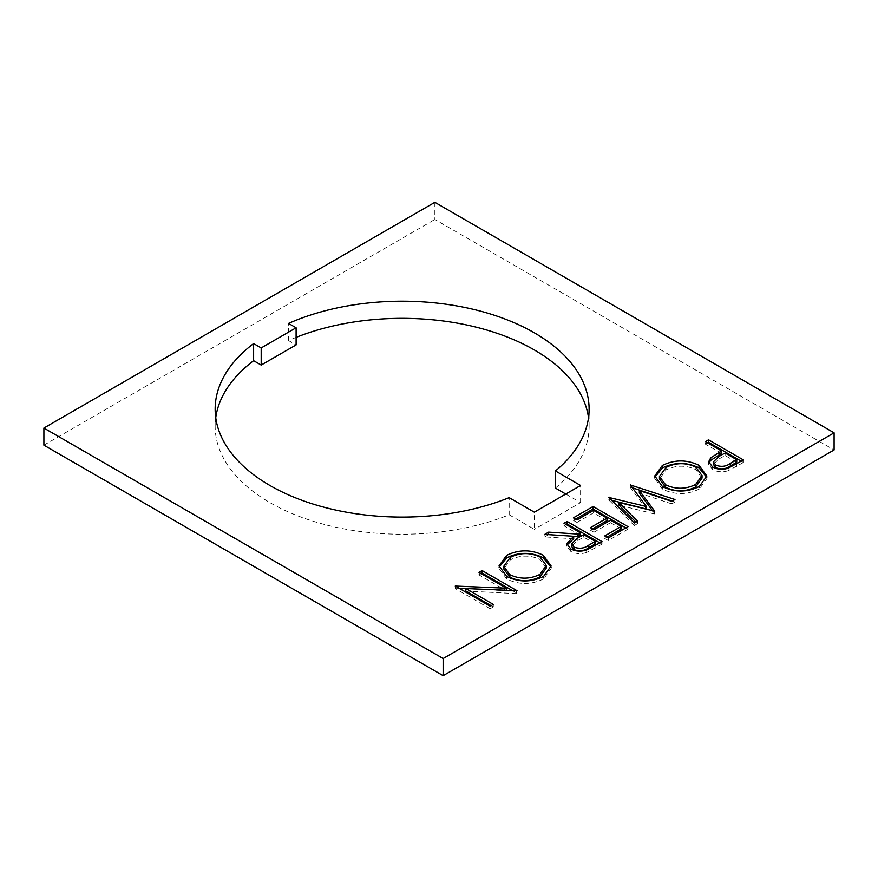 <?xml version="1.0" encoding="UTF-8"?>
<svg xmlns="http://www.w3.org/2000/svg" width="878" height="878" viewBox="0 0 878 878"><rect width="100%" height="100%" fill="white"/><g stroke="black" fill="none" stroke-linecap="round" stroke-linejoin="round"><path stroke-width="0.66" stroke-dasharray="4.39 3.29" d="M215.747 417.709A186.97 107.95 0 0 0 215.154 426.28A186.97 107.95 0 0 0 269.919 502.611A186.97 107.95 0 0 0 509.174 514.782L509.174 497.65M434.851 202.324L434.851 219.456L834.1 449.953M43.9 445.168L434.851 219.456M509.174 514.782L534.34 529.313L534.34 512.181M565.75 494.04L580.588 502.611L534.34 529.313M555.423 488.08A186.97 107.95 0 0 0 589.105 426.28A186.97 107.95 0 0 0 588.512 417.709M296.106 337.371A186.97 107.95 0 0 0 288.533 340.543L296.106 344.911M288.533 340.543L288.533 323.411M580.588 502.611L580.588 485.479M465.812 588.666L506.376 590.707L478.971 574.881L478.971 572.368M478.971 574.881L481.155 573.619M513.015 590.916L517.01 593.232L517.01 590.707M517.01 593.232L516.352 593.605L516.352 591.092M516.352 593.605L465.812 591.059M491.109 605.666L493.293 606.917L493.293 604.404M493.293 606.917L490.154 608.728L490.154 606.215M490.154 608.728L455.254 588.578L455.254 586.054M455.254 588.578L455.967 586.471M455.967 588.161L459.183 588.326M551.033 567.243L551.121 568.483L543.636 578.887L543.636 576.363M543.636 578.887C531.377 584.924 519.074 584.967 506.727 579.019L506.727 576.506M506.727 579.019L499.033 568.373L499.11 567.133M546.303 568.011L540.135 559.56C530.136 554.885 520.215 554.984 510.37 559.857L503.698 568.889M510.37 559.857L510.37 557.332M540.135 559.56L540.135 557.036M599.861 542.878L602.034 544.14L602.034 541.616M602.034 544.14L586.669 552.46L586.669 549.946M586.669 552.46C580.918 554.325 575.628 553.974 570.777 551.406L570.777 548.893M570.777 551.406L566.826 546.226L567.034 544.975M573.685 538.796L544.755 536.897L544.755 534.384M544.755 536.897L548.629 534.636L573.685 536.304M580.106 535.097L563.994 525.79L563.994 523.277M563.994 525.79L566.178 524.528M595.328 543.877L583.694 537.16L577.252 540.826L571.589 546.368M583.694 537.16L583.694 534.636M625.816 527.887L627.99 529.149L627.99 526.635M627.99 529.149L608.3 540.519L608.3 537.994M608.3 540.519L604.722 538.455L604.722 535.931M604.722 538.455L606.907 537.193M621.284 528.896L610.539 522.695L610.539 520.171M610.539 522.695L593.978 532.255L593.978 529.73M593.978 532.255L590.4 530.18L590.4 527.667M590.4 530.18L592.584 528.929M606.961 520.621L593.539 512.873L593.539 510.348M593.539 512.873L576.978 522.432L576.978 519.908M576.978 522.432L573.4 520.369L573.4 517.844M573.4 520.369L575.573 519.107M646.417 509.042L630.338 487.488L630.788 485.567M630.788 487.224L632.445 487.784M672.219 501.097L674.984 502.018L674.984 499.505M674.984 502.018L671.747 503.895L671.747 501.371M671.747 503.895L639.316 493.052M652.782 511.062L654.758 513.696L654.758 511.183M654.758 513.696L654.297 511.446M654.297 513.959L618.902 505.037M635.87 522.081L637.461 523.683L637.461 521.17M637.461 523.683L634.256 525.538L634.256 523.014M634.256 525.538L608.761 499.944L608.761 497.431M608.761 499.944L609.211 497.881M609.211 499.692L611.615 500.295M630.338 487.488L630.338 484.963M706.768 477.325L706.867 478.576L699.371 488.969L699.371 486.456M699.371 488.969C687.112 495.016 674.809 495.06 662.462 489.112L662.462 486.588M662.462 489.112L654.769 478.466L654.845 477.215M702.038 478.093L695.881 469.642C685.872 464.978 675.95 465.077 666.106 469.939L659.444 478.971M666.106 469.939L666.106 467.425M695.881 469.642L695.881 467.129M741.273 461.224L743.457 462.486L743.457 459.973M743.457 462.486L728.136 470.729L728.136 468.204M728.136 470.729C722.451 472.452 717.282 472.035 712.607 469.489L712.607 466.964M712.607 469.489L708.612 464.363L708.809 463.101M721.529 453.443L705.418 444.147L705.418 441.623M705.418 444.147L707.602 442.885M736.741 462.234L725.107 455.517L718.917 458.996L713.386 464.385M718.917 458.996L718.917 456.483M725.107 455.517L725.107 452.993M595.054 548.168L595.054 545.644M577.252 540.826L577.252 538.302M736.609 466.437L736.609 463.924M215.154 426.28L215.154 409.148M589.105 426.28L589.105 409.148M551.121 565.97L551.121 568.483M499.033 565.86L499.033 568.373M566.826 543.712L566.826 546.226M706.867 476.052L706.867 478.576M654.769 475.942L654.769 478.466M708.612 461.839L708.612 464.363"/><path stroke-width="1.32" d="M269.919 485.479A186.97 107.95 0 0 0 509.174 497.65L534.34 512.181L580.588 485.479L555.423 470.948A186.97 107.95 0 0 0 589.105 409.148A186.97 107.95 0 0 0 484.952 312.37A186.97 107.95 0 0 0 288.533 323.411L296.106 327.779L261.194 347.929L253.621 343.561A186.97 107.95 0 0 0 215.154 409.148A186.97 107.95 0 0 0 269.919 485.479M662.396 465.428C674.556 459.512 686.75 459.468 698.998 465.307L706.867 476.052L699.371 486.456C687.112 492.492 674.809 492.536 662.462 486.588L654.769 475.942L662.396 465.428L662.396 467.952C674.556 462.037 686.75 461.993 698.998 467.831L698.998 465.307M506.661 555.346C518.821 549.43 531.014 549.387 543.262 555.225L551.121 565.97L543.636 576.363C531.377 582.41 519.074 582.454 506.727 576.506L499.033 565.86L506.661 555.346L506.661 557.859C518.821 551.944 531.014 551.911 543.262 557.739L543.262 555.225M43.9 428.047L443.149 658.544L834.1 432.832L834.1 449.953L443.149 675.676L43.9 445.168L43.9 428.047L434.851 202.324L834.1 432.832M506.376 588.183L478.971 572.368L482.099 570.557L517.01 590.707L465.812 588.534L493.293 604.404L490.154 606.215L455.254 586.054L506.376 588.183L506.376 590.587M563.994 523.277L567.133 521.466L602.034 541.616L586.669 549.946C580.918 551.801 575.628 551.45 570.777 548.893L566.826 543.712L573.685 536.282L544.755 534.384L548.629 532.145L577.559 534.043L580.106 532.573L563.994 523.277M573.4 517.844L593.089 506.474L627.99 526.635L608.3 537.994L604.722 535.931L621.284 526.372L610.539 520.171L593.978 529.73L590.4 527.667L606.961 518.108L593.539 510.348L576.978 519.908L573.4 517.844M630.338 484.963L674.984 499.505L671.747 501.371L639.316 490.539L654.758 511.183L618.902 502.523L637.461 521.17L634.256 523.014L608.761 497.431L646.417 506.518L630.338 484.963M705.418 441.623L708.546 439.812L743.457 459.973L728.136 468.204C722.451 469.939 717.282 469.521 712.607 466.964L708.612 461.839L710.719 457.833L721.529 450.93L705.418 441.623M443.149 658.544L443.149 675.676M215.747 417.709A186.97 107.95 0 0 1 253.621 360.693L261.194 365.061L296.106 344.911L296.106 327.779M555.423 470.948L555.423 488.08L565.75 494.04M588.512 417.709A186.97 107.95 0 0 0 296.106 337.371M253.621 360.693L253.621 343.561M261.194 365.061L261.194 347.929M481.155 573.619L482.099 573.071L482.099 570.557M482.099 573.071L513.015 590.916M491.109 605.666L465.812 591.059L465.812 588.534M455.967 586.471L455.967 585.648M459.183 588.326L465.812 588.666M543.262 557.739L551.033 567.243M499.11 567.133L506.661 557.859M503.698 566.365L503.698 568.889L509.866 577.219C519.93 581.916 529.939 581.818 539.904 576.912L546.303 568.011L546.303 565.487L540.135 557.036C530.136 552.372 520.215 552.471 510.37 557.332L503.698 566.365L509.866 574.706C519.93 579.392 529.939 579.293 539.904 574.388L546.303 565.487M509.866 577.219L509.866 574.706M539.904 576.912L539.904 574.388M566.178 524.528L567.133 523.979L567.133 521.466M567.133 523.979L599.861 542.878M567.034 544.975L573.685 538.796L573.685 536.282L577.559 536.557L577.559 534.043M548.629 534.636L548.629 532.145M577.559 536.557L580.106 535.097L580.106 532.573M571.589 543.855L571.589 546.368L573.916 549.606C579.491 551.56 584.452 550.912 588.776 547.652L595.328 543.877L595.328 541.353L583.694 534.636L577.252 538.302L571.589 543.855L573.916 547.082C579.491 549.046 584.452 548.388 588.776 545.139L595.328 541.353M573.916 549.606L573.916 547.082M575.573 519.107L593.089 508.999L593.089 506.474M593.089 508.999L625.816 527.887M606.907 537.193L621.284 528.896L621.284 526.372M592.584 528.929L606.961 520.621L606.961 518.108M630.788 485.567L630.788 484.711M632.445 487.784L672.219 501.097M652.782 511.062L639.316 493.052L639.316 490.539M635.87 522.081L618.902 505.037L618.902 502.523M609.211 497.881L609.211 497.167M611.615 500.295L646.417 509.042L646.417 506.518M698.998 467.831L706.768 477.325M654.845 477.215L662.396 467.952M659.444 476.458L659.444 478.971L665.612 487.301C675.665 491.998 685.674 491.899 695.639 486.994L702.038 478.093L702.038 475.569L695.881 467.129C685.872 462.454 675.95 462.552 666.106 467.425L659.444 476.458L665.612 484.788C675.665 489.485 685.674 489.375 695.639 484.48L702.038 475.569M665.612 487.301L665.612 484.788M695.639 486.994L695.639 484.48M707.602 442.885L708.546 442.336L708.546 439.812M708.546 442.336L741.273 461.224M708.809 463.101L710.719 460.346L710.719 457.833M710.719 460.346L721.529 453.443L721.529 450.93M713.386 461.861L713.386 464.385L715.735 467.667C721.178 469.686 726.051 469.093 730.353 465.922L736.741 462.234L736.741 459.71L725.107 452.993L718.917 456.483L713.386 461.861L715.735 465.153C721.178 467.162 726.051 466.58 730.353 463.397L736.741 459.71M715.735 467.667L715.735 465.153M588.776 547.652L588.776 545.139M719.027 454.892L719.027 452.368M730.353 465.922L730.353 463.397"/></g></svg>
